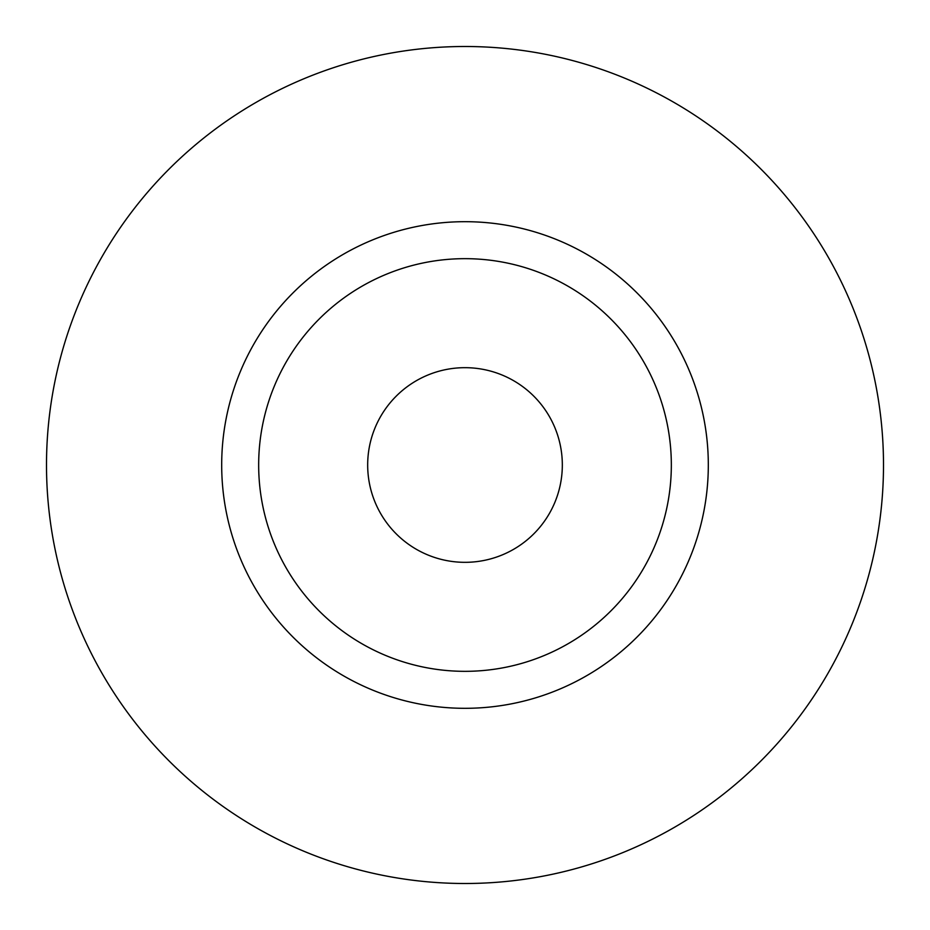 <?xml version="1.0" encoding="UTF-8"?>
<svg xmlns="http://www.w3.org/2000/svg" width="930" height="930" viewBox="0 0 930 930"><rect width="100%" height="100%" fill="white"/><g stroke="black" fill="none" stroke-linecap="round" stroke-linejoin="round"><path stroke-width="1.4" d="M46.5 465A418.5 418.5 0 0 1 465 46.5A418.5 418.5 0 0 1 883.5 465A418.5 418.5 0 0 1 465 883.5A418.5 418.5 0 0 1 46.5 465M221.689 465A243.311 243.311 0 0 1 465 221.689A243.311 243.311 0 0 1 708.311 465A243.311 243.311 0 0 1 465 708.311A243.311 243.311 0 0 1 221.689 465M258.668 465A206.332 206.332 0 0 1 465 258.668A206.332 206.332 0 0 1 671.332 465A206.332 206.332 0 0 1 465 671.332A206.332 206.332 0 0 1 258.668 465M367.675 465A97.325 97.325 0 0 1 465 367.675A97.325 97.325 0 0 1 562.325 465A97.325 97.325 0 0 1 465 562.325A97.325 97.325 0 0 1 367.675 465"/></g></svg>
